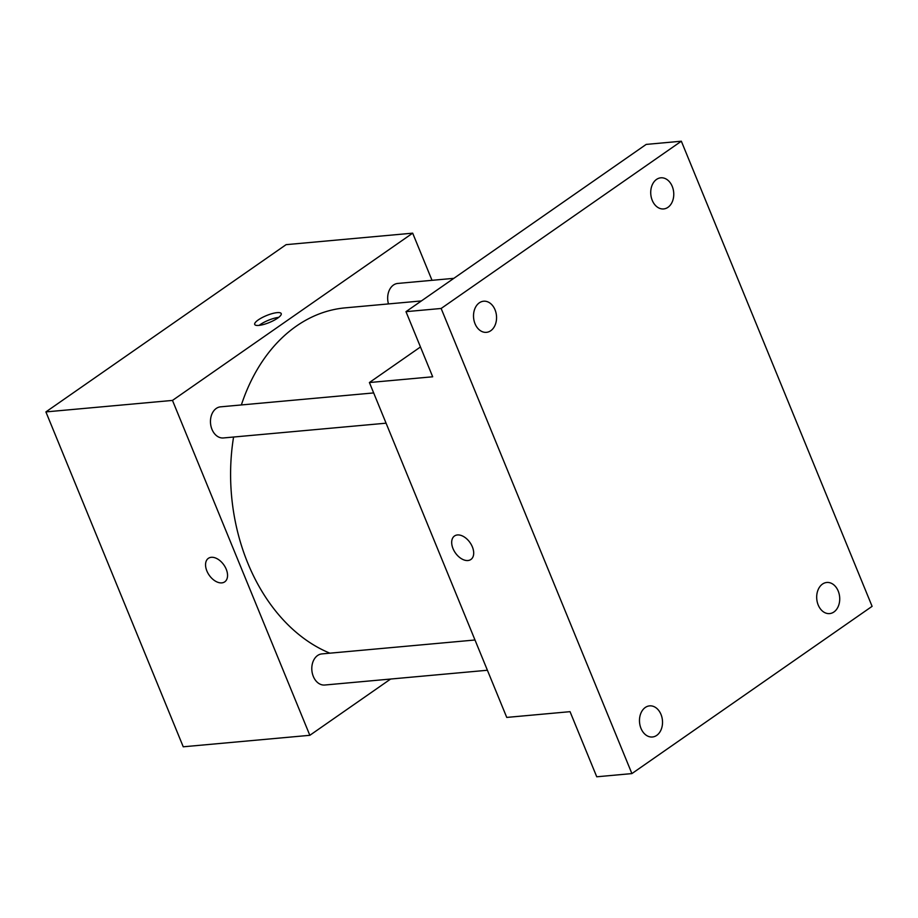 <?xml version="1.0" encoding="UTF-8"?>
<svg xmlns="http://www.w3.org/2000/svg" width="918" height="918" viewBox="0 0 918 918"><rect width="100%" height="100%" fill="white"/><g stroke="black" fill="none" stroke-linecap="round" stroke-linejoin="round"><path stroke-width="1.38" d="M390.62 679.045L309.836 735.307L183.244 746.793L45.9 411.907L286.095 244.658L412.675 233.161L432.022 280.323M309.836 735.307L172.481 400.42L45.9 411.907M211.301 557.306A14.321 8.95 55.1 0 1 225.185 567.049A14.321 8.95 55.1 0 1 224.726 581.851A14.321 8.95 55.1 0 1 209.201 575.207A14.321 8.95 55.1 0 1 208.363 558.339A14.321 8.95 55.1 0 1 211.301 557.306M421.396 300.932L345.237 307.851A177.105 130.207 84.8 0 0 296.399 326.085A177.105 130.207 84.8 0 0 241.365 404.941M233.574 437.025A177.105 130.207 84.8 0 0 329.906 653.18M172.481 400.42L412.675 233.161M474.996 639.995L321.908 653.903A15.629 11.486 84.8 0 0 317.594 655.509A15.629 11.486 84.8 0 0 312.384 673.548A15.629 11.486 84.8 0 0 324.731 685.023L487.401 670.255M373.66 392.927L220.572 406.835A15.629 11.486 84.8 0 0 216.258 408.441A15.629 11.486 84.8 0 0 211.048 426.48A15.629 11.486 84.8 0 0 223.395 437.955L386.065 423.187M388.475 303.927A15.629 11.486 -95.2 0 1 397.781 283.433L453.848 278.338M277.638 318.144A14.321 3.752 157.7 0 1 263.695 324.456A14.321 3.752 157.7 0 1 254.711 324.456A14.321 3.752 157.7 0 1 266.541 315.551A14.321 3.752 157.7 0 1 281.218 313.589A14.321 3.752 157.7 0 1 277.638 318.144M259.163 325.374A14.321 3.752 157.7 0 1 278.705 317.364M224.738 581.851A14.321 8.95 55.1 0 1 209.201 575.207A14.321 8.95 55.1 0 1 208.363 558.339M631.905 773.587L441.145 308.471L681.34 141.211L872.1 606.339L631.905 773.587L596.746 776.789L570.044 711.668L506.747 717.417L369.403 382.531L420.467 346.97M441.145 308.471L405.986 311.661L646.18 144.413L681.34 141.211M369.403 382.531L432.688 376.782L405.986 311.661M457.439 534.953A14.321 8.95 55.1 0 1 471.324 544.695A14.321 8.95 55.1 0 1 470.877 559.498A14.321 8.95 55.1 0 1 455.339 552.854A14.321 8.95 55.1 0 1 454.502 535.986A14.321 8.95 55.1 0 1 457.439 534.953M470.877 559.487A14.321 8.95 55.1 0 1 455.339 552.854A14.321 8.95 55.1 0 1 454.502 535.986M818.202 604.996A15.629 11.486 -95.2 0 1 826.797 582.471A15.629 11.486 -95.2 0 1 838.214 591.066A15.629 11.486 -95.2 0 1 829.62 613.591A15.629 11.486 -95.2 0 1 818.202 604.996M652.239 200.342A15.629 11.486 -95.2 0 1 660.834 177.817A15.629 11.486 -95.2 0 1 672.251 186.411A15.629 11.486 -95.2 0 1 663.657 208.937A15.629 11.486 -95.2 0 1 652.239 200.342M475.031 323.744A15.629 11.486 -95.2 0 1 483.625 301.219A15.629 11.486 -95.2 0 1 495.043 309.802A15.629 11.486 -95.2 0 1 486.448 332.339A15.629 11.486 -95.2 0 1 475.031 323.744M640.994 728.399A15.629 11.486 -95.2 0 1 649.588 705.873A15.629 11.486 -95.2 0 1 661.006 714.456A15.629 11.486 -95.2 0 1 652.411 736.993A15.629 11.486 -95.2 0 1 640.994 728.399"/></g></svg>
